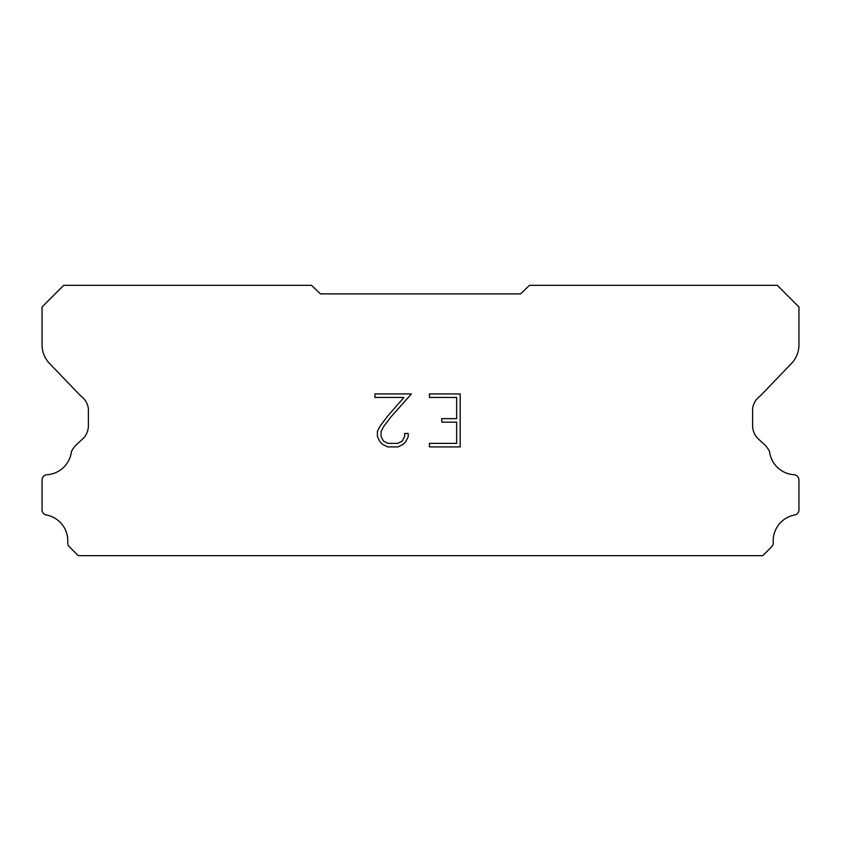 <?xml version="1.0" encoding="UTF-8"?>
<svg xmlns="http://www.w3.org/2000/svg" width="841" height="841" viewBox="0 0 841 841"><rect width="100%" height="100%" fill="white"/><g stroke="black" fill="none" stroke-linecap="round" stroke-linejoin="round"><path stroke-width="1.26" d="M456.642 443.375L456.642 422.182L441.809 422.182L441.809 418.65L456.642 418.65L456.642 397.457L429.425 397.457L429.425 393.924L460.174 393.924L460.174 446.907L429.425 446.907L429.425 443.375L456.642 443.375M408.232 433.472L408.232 436.658L405.709 441.83L403.091 444.395L397.919 446.907L387.743 446.907L382.602 444.353L379.985 441.767L377.43 436.595L377.43 431.359L379.985 426.282L387.47 416.316L403.922 397.457L374.981 397.457L374.981 393.924L411.407 393.924L390.781 417.104L383.433 426.892L381.047 431.727L381.047 436.374L383.359 441.041L388.048 443.375L397.646 443.375L402.303 441.031L404.647 436.374L404.647 433.472L408.232 433.472M320.432 293.887L520.568 293.887L529.473 285.341L777.315 285.341L798.95 306.976L798.95 344.274A27.028 27.028 0 0 1 791.413 363.543L760.19 396.027A18.018 18.018 0 0 0 752.621 408.873L752.621 425.756A18.018 18.018 0 0 0 757.899 438.508L764.269 444.405A23.506 23.506 0 0 1 769.568 451.617A26.313 26.313 0 0 0 794.346 474.745A5.403 5.403 0 0 1 798.95 480.095L798.95 510.256A5.403 5.403 0 0 1 795.155 514.892A26.313 26.313 0 0 0 773.236 542.277A5.403 5.403 0 0 1 771.66 546.745L762.745 555.659L78.255 555.659L69.34 546.745A5.403 5.403 0 0 1 67.764 542.277A26.313 26.313 0 0 0 45.845 514.892A5.403 5.403 0 0 1 42.05 510.256L42.05 480.095A5.403 5.403 0 0 1 46.654 474.745A26.313 26.313 0 0 0 71.432 451.617A23.506 23.506 0 0 1 76.731 444.405L83.101 438.508A18.018 18.018 0 0 0 88.379 425.756L88.379 408.873A18.018 18.018 0 0 0 80.81 396.027L49.587 363.543A27.028 27.028 0 0 1 42.05 344.274L42.05 306.976L63.685 285.341L311.527 285.341L320.432 293.887"/></g></svg>
